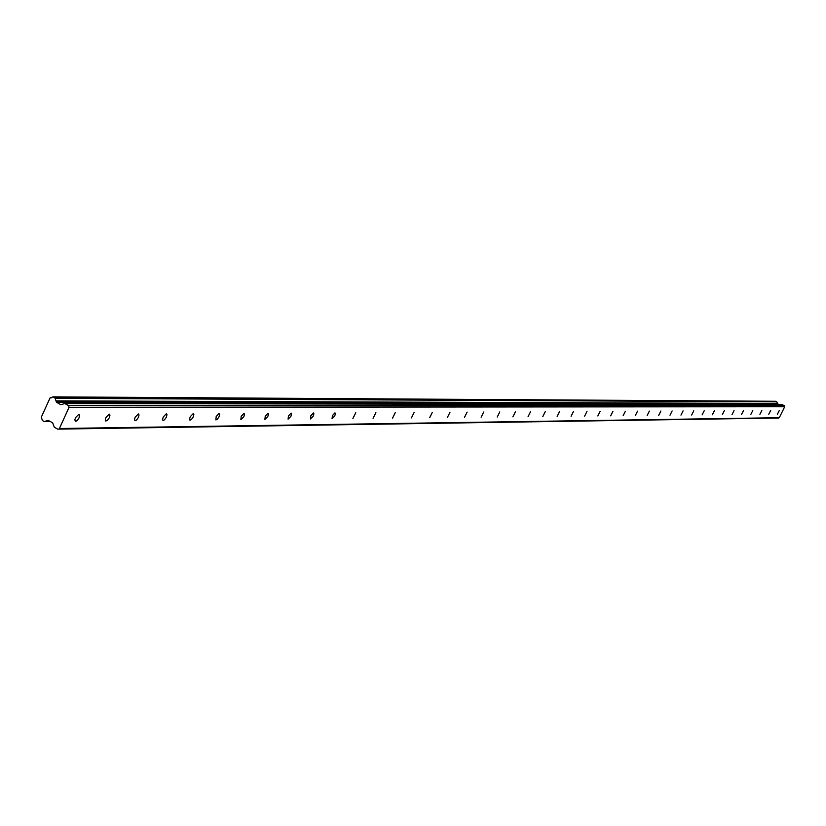 <?xml version="1.0" encoding="UTF-8"?>
<svg xmlns="http://www.w3.org/2000/svg" width="826" height="826" viewBox="0 0 826 826"><rect width="100%" height="100%" fill="white"/><g stroke="black" fill="none" stroke-linecap="round" stroke-linejoin="round"><path stroke-width="1.24" d="M78.883 414.27L75.569 417.584L74.856 419.763L75.373 421.374L77.035 420.692L78.935 418.09L79.678 415.313L78.883 414.27M779.362 410.377L777.472 414.125L779.362 410.377M770.699 410.419L768.789 414.208L770.699 410.419M761.84 410.47L759.91 414.301L761.84 410.47M752.785 410.522L750.834 414.394L752.785 410.522M743.514 410.574L741.542 414.497L743.514 410.574M734.035 410.625L732.032 414.59L734.035 410.625M724.319 410.677L722.306 414.693L724.319 410.677M714.376 410.739L712.342 414.797L714.376 410.739M704.196 410.79L702.141 414.9L704.196 410.79M693.768 410.852L691.682 415.013L693.768 410.852M683.081 410.904L680.965 415.117L683.081 410.904M672.127 410.966L669.989 415.23L672.127 410.966M660.883 411.028L658.725 415.354L660.883 411.028M649.36 411.1L647.171 415.468L649.36 411.1M637.538 411.162L635.318 415.592L637.538 411.162M625.396 411.234L623.155 415.715L625.396 411.234M612.933 411.296L610.662 415.85L612.933 411.296M600.13 411.369L597.828 415.974L600.13 411.369M586.976 411.441L584.643 416.118L586.976 411.441M573.461 411.524L571.096 416.252L573.461 411.524M559.553 411.596L557.158 416.397L559.553 411.596M545.253 411.678L542.827 416.552L545.253 411.678M530.54 411.761L528.072 416.696L530.54 411.761M515.383 411.844L512.884 416.862L515.383 411.844M499.782 411.926L497.242 417.016L499.782 411.926M483.695 412.019L481.124 417.182L483.695 412.019M467.113 412.112L464.501 417.357L467.113 412.112M450.015 412.205L447.362 417.533L450.015 412.205M432.37 412.308L429.675 417.719L432.37 412.308M414.146 412.401L411.42 417.904L414.146 412.401M395.334 412.504L392.556 418.101L395.334 412.504M375.882 412.618L373.063 418.297L375.882 412.618M355.769 412.732L352.898 418.503L355.769 412.732M334.964 412.845L332.434 415.612L332.042 418.72L334.726 415.974L335.428 413.681L334.964 412.845M313.415 412.969L310.824 415.777L310.452 418.947L313.199 416.149L313.911 413.816L313.415 412.969M291.103 413.093L288.45 415.953L288.088 419.174L290.907 416.335L291.619 413.96L291.103 413.093M267.975 413.217L265.249 416.128L264.898 419.412L267.8 416.531L268.522 414.105L267.975 413.217M243.98 413.351L241.182 416.314L240.851 419.66L243.825 416.727L244.558 414.26L243.98 413.351M219.076 413.485L216.195 416.51L215.885 419.918L217.269 419.298L218.952 416.934L219.675 414.425L219.076 413.485M193.201 413.63L190.248 416.707L189.515 419.267L189.959 420.186L191.384 419.556L193.108 417.14L193.842 414.59L193.201 413.63M166.315 413.785L163.28 416.913L162.536 419.525L163.011 420.465L164.488 419.815L166.253 417.367L166.997 414.755L166.315 413.785M138.345 413.94L135.216 417.13L134.514 419.226L134.968 420.754L136.507 420.093L138.314 417.595L139.057 414.941L138.345 413.94M109.228 414.105L106.007 417.357L105.294 419.494L105.79 421.053L107.38 420.382L109.238 417.842L109.982 415.127L109.228 414.105M50.159 421.405L44.243 421.559L42.405 420.537L41.331 417.13L50.035 397.977L52.998 396.872L54.981 397.936L56.044 401.054L777.411 403.46L55.931 400.878M56.044 401.054L56.571 402.303L60.907 404.73L64.831 403.501L68.537 405.628L784.39 405.752L68.486 405.473M777.411 403.46L778.897 404.719M779.29 417.719L59.41 428.518L69.043 407.352L784.7 406.733L779.29 417.719L57.706 429.128L54.299 427.218L52.678 422.819L48.114 420.331L44.625 421.466M57.851 429.097L779.217 417.75M784.421 405.834L784.679 406.65L69.043 407.352M69.002 407.197L68.537 405.628M53.143 396.903L775.624 401.302M775.79 401.302L776.812 401.839L54.981 397.936M55.136 398.339L776.812 401.839M776.905 402.045L777.349 403.367M65.058 403.563L782.47 404.761L64.996 403.532M782.47 404.761L784.39 405.752M57.706 429.128L778.422 418.018M56.313 401.973L777.565 403.935M50.407 397.802L51.718 397.812M56.581 402.303L777.71 404.11M48.806 420.651L47.134 420.661M44.387 421.601L50.396 421.539M52.998 396.872L775.707 401.281M50.314 397.781L51.77 397.791M47.041 420.682L48.827 420.661M64.831 403.501L782.336 404.73"/></g></svg>
